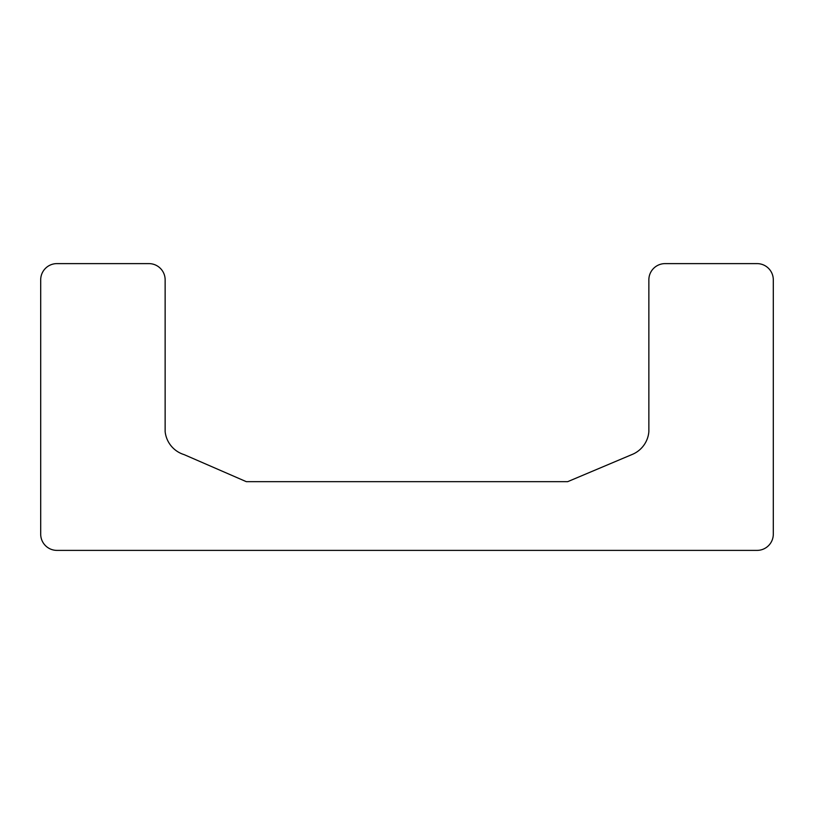 <?xml version="1.0" encoding="UTF-8"?>
<svg xmlns="http://www.w3.org/2000/svg" width="814" height="814" viewBox="0 0 814 814"><rect width="100%" height="100%" fill="white"/><g stroke="black" fill="none" stroke-linecap="round" stroke-linejoin="round"><path stroke-width="1.22" d="M56.929 550.386L757.071 550.386A16.229 16.229 0 0 0 773.3 534.147L773.3 279.853A16.229 16.229 0 0 0 757.071 263.614L665.089 263.614A16.229 16.229 0 0 0 648.86 279.853L648.86 431.613A27.055 27.055 0 0 1 631.817 454.609L567.694 481.664L246.306 481.664L184.086 454.609A27.055 27.055 0 0 1 165.14 431.613L165.14 279.853A16.229 16.229 0 0 0 148.911 263.614L56.929 263.614A16.229 16.229 0 0 0 40.7 279.853L40.7 534.147A16.229 16.229 0 0 0 56.929 550.386"/></g></svg>
